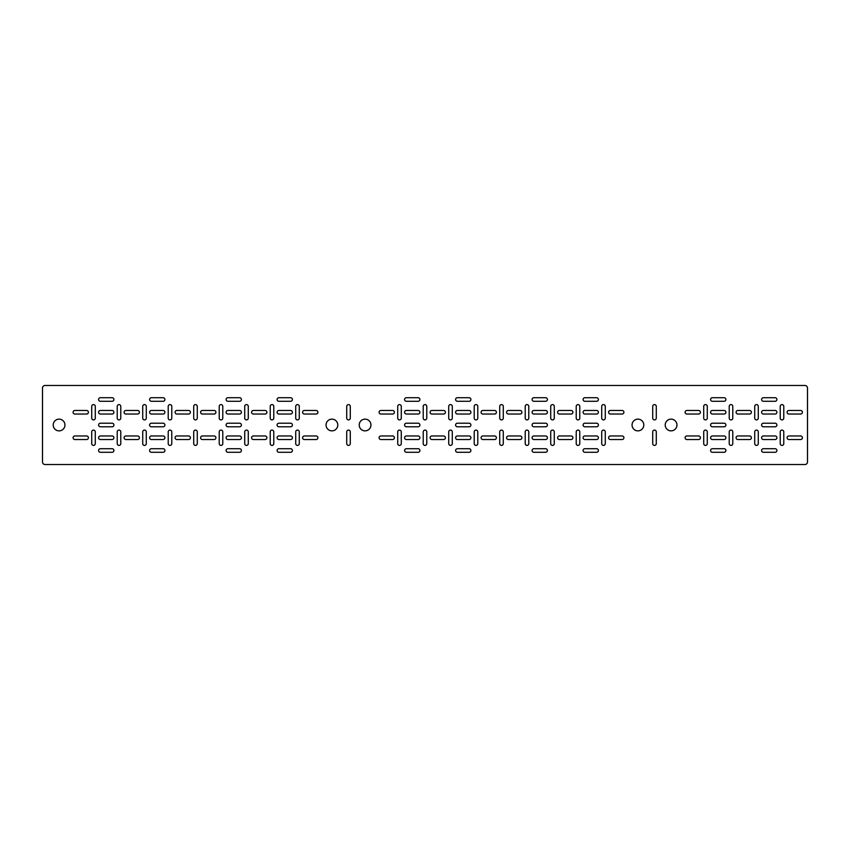 <?xml version="1.0" encoding="UTF-8"?>
<svg xmlns="http://www.w3.org/2000/svg" width="850" height="850" viewBox="0 0 850 850"><rect width="100%" height="100%" fill="white"/><g stroke="black" fill="none" stroke-linecap="round" stroke-linejoin="round"><path stroke-width="1.27" d="M74.885 410.465A1.785 1.785 0 0 0 73.1 412.25A1.785 1.785 0 0 0 74.885 414.035L86.615 414.035A1.785 1.785 0 0 0 88.4 412.25A1.785 1.785 0 0 0 86.615 410.465L74.885 410.465M100.385 410.465A1.785 1.785 0 0 0 98.6 412.25A1.785 1.785 0 0 0 100.385 414.035L112.115 414.035A1.785 1.785 0 0 0 113.9 412.25A1.785 1.785 0 0 0 112.115 410.465L100.385 410.465M100.385 397.715A1.785 1.785 0 0 0 98.6 399.5A1.785 1.785 0 0 0 100.385 401.285L112.115 401.285A1.785 1.785 0 0 0 113.9 399.5A1.785 1.785 0 0 0 112.115 397.715L100.385 397.715M380.885 410.465A1.785 1.785 0 0 0 379.1 412.25A1.785 1.785 0 0 0 380.885 414.035L392.615 414.035A1.785 1.785 0 0 0 394.4 412.25A1.785 1.785 0 0 0 392.615 410.465L380.885 410.465M406.385 410.465A1.785 1.785 0 0 0 404.6 412.25A1.785 1.785 0 0 0 406.385 414.035L418.115 414.035A1.785 1.785 0 0 0 419.9 412.25A1.785 1.785 0 0 0 418.115 410.465L406.385 410.465M584.885 410.465A1.785 1.785 0 0 0 583.1 412.25A1.785 1.785 0 0 0 584.885 414.035L596.615 414.035A1.785 1.785 0 0 0 598.4 412.25A1.785 1.785 0 0 0 596.615 410.465L584.885 410.465M584.885 397.715A1.785 1.785 0 0 0 583.1 399.5A1.785 1.785 0 0 0 584.885 401.285L596.615 401.285A1.785 1.785 0 0 0 598.4 399.5A1.785 1.785 0 0 0 596.615 397.715L584.885 397.715M278.885 410.465A1.785 1.785 0 0 0 277.1 412.25A1.785 1.785 0 0 0 278.885 414.035L290.615 414.035A1.785 1.785 0 0 0 292.4 412.25A1.785 1.785 0 0 0 290.615 410.465L278.885 410.465M278.885 397.715A1.785 1.785 0 0 0 277.1 399.5A1.785 1.785 0 0 0 278.885 401.285L290.615 401.285A1.785 1.785 0 0 0 292.4 399.5A1.785 1.785 0 0 0 290.615 397.715L278.885 397.715M304.385 410.465A1.785 1.785 0 0 0 302.6 412.25A1.785 1.785 0 0 0 304.385 414.035L316.115 414.035A1.785 1.785 0 0 0 317.9 412.25A1.785 1.785 0 0 0 316.115 410.465L304.385 410.465M406.385 397.715A1.785 1.785 0 0 0 404.6 399.5A1.785 1.785 0 0 0 406.385 401.285L418.115 401.285A1.785 1.785 0 0 0 419.9 399.5A1.785 1.785 0 0 0 418.115 397.715L406.385 397.715M686.885 410.465A1.785 1.785 0 0 0 685.1 412.25A1.785 1.785 0 0 0 686.885 414.035L698.615 414.035A1.785 1.785 0 0 0 700.4 412.25A1.785 1.785 0 0 0 698.615 410.465L686.885 410.465M712.385 410.465A1.785 1.785 0 0 0 710.6 412.25A1.785 1.785 0 0 0 712.385 414.035L724.115 414.035A1.785 1.785 0 0 0 725.9 412.25A1.785 1.785 0 0 0 724.115 410.465L712.385 410.465M712.385 397.715A1.785 1.785 0 0 0 710.6 399.5A1.785 1.785 0 0 0 712.385 401.285L724.115 401.285A1.785 1.785 0 0 0 725.9 399.5A1.785 1.785 0 0 0 724.115 397.715L712.385 397.715M610.385 410.465A1.785 1.785 0 0 0 608.6 412.25A1.785 1.785 0 0 0 610.385 414.035L622.115 414.035A1.785 1.785 0 0 0 623.9 412.25A1.785 1.785 0 0 0 622.115 410.465L610.385 410.465M545.615 397.715A1.785 1.785 0 0 1 547.4 399.5A1.785 1.785 0 0 1 545.615 401.285L533.885 401.285A1.785 1.785 0 0 1 532.1 399.5A1.785 1.785 0 0 1 533.885 397.715L545.615 397.715M443.615 410.465A1.785 1.785 0 0 1 445.4 412.25A1.785 1.785 0 0 1 443.615 414.035L431.885 414.035A1.785 1.785 0 0 1 430.1 412.25A1.785 1.785 0 0 1 431.885 410.465L443.615 410.465M469.115 410.465A1.785 1.785 0 0 1 470.9 412.25A1.785 1.785 0 0 1 469.115 414.035L457.385 414.035A1.785 1.785 0 0 1 455.6 412.25A1.785 1.785 0 0 1 457.385 410.465L469.115 410.465M494.615 410.465A1.785 1.785 0 0 1 496.4 412.25A1.785 1.785 0 0 1 494.615 414.035L482.885 414.035A1.785 1.785 0 0 1 481.1 412.25A1.785 1.785 0 0 1 482.885 410.465L494.615 410.465M469.115 397.715A1.785 1.785 0 0 1 470.9 399.5A1.785 1.785 0 0 1 469.115 401.285L457.385 401.285A1.785 1.785 0 0 1 455.6 399.5A1.785 1.785 0 0 1 457.385 397.715L469.115 397.715M137.615 410.465A1.785 1.785 0 0 1 139.4 412.25A1.785 1.785 0 0 1 137.615 414.035L125.885 414.035A1.785 1.785 0 0 1 124.1 412.25A1.785 1.785 0 0 1 125.885 410.465L137.615 410.465M239.615 397.715A1.785 1.785 0 0 1 241.4 399.5A1.785 1.785 0 0 1 239.615 401.285L227.885 401.285A1.785 1.785 0 0 1 226.1 399.5A1.785 1.785 0 0 1 227.885 397.715L239.615 397.715M239.615 410.465A1.785 1.785 0 0 1 241.4 412.25A1.785 1.785 0 0 1 239.615 414.035L227.885 414.035A1.785 1.785 0 0 1 226.1 412.25A1.785 1.785 0 0 1 227.885 410.465L239.615 410.465M214.115 410.465A1.785 1.785 0 0 1 215.9 412.25A1.785 1.785 0 0 1 214.115 414.035L202.385 414.035A1.785 1.785 0 0 1 200.6 412.25A1.785 1.785 0 0 1 202.385 410.465L214.115 410.465M163.115 397.715A1.785 1.785 0 0 1 164.9 399.5A1.785 1.785 0 0 1 163.115 401.285L151.385 401.285A1.785 1.785 0 0 1 149.6 399.5A1.785 1.785 0 0 1 151.385 397.715L163.115 397.715M163.115 410.465A1.785 1.785 0 0 1 164.9 412.25A1.785 1.785 0 0 1 163.115 414.035L151.385 414.035A1.785 1.785 0 0 1 149.6 412.25A1.785 1.785 0 0 1 151.385 410.465L163.115 410.465M520.115 410.465A1.785 1.785 0 0 1 521.9 412.25A1.785 1.785 0 0 1 520.115 414.035L508.385 414.035A1.785 1.785 0 0 1 506.6 412.25A1.785 1.785 0 0 1 508.385 410.465L520.115 410.465M545.615 410.465A1.785 1.785 0 0 1 547.4 412.25A1.785 1.785 0 0 1 545.615 414.035L533.885 414.035A1.785 1.785 0 0 1 532.1 412.25A1.785 1.785 0 0 1 533.885 410.465L545.615 410.465M571.115 410.465A1.785 1.785 0 0 1 572.9 412.25A1.785 1.785 0 0 1 571.115 414.035L559.385 414.035A1.785 1.785 0 0 1 557.6 412.25A1.785 1.785 0 0 1 559.385 410.465L571.115 410.465M188.615 410.465A1.785 1.785 0 0 1 190.4 412.25A1.785 1.785 0 0 1 188.615 414.035L176.885 414.035A1.785 1.785 0 0 1 175.1 412.25A1.785 1.785 0 0 1 176.885 410.465L188.615 410.465M775.115 410.465A1.785 1.785 0 0 1 776.9 412.25A1.785 1.785 0 0 1 775.115 414.035L763.385 414.035A1.785 1.785 0 0 1 761.6 412.25A1.785 1.785 0 0 1 763.385 410.465L775.115 410.465M775.115 397.715A1.785 1.785 0 0 1 776.9 399.5A1.785 1.785 0 0 1 775.115 401.285L763.385 401.285A1.785 1.785 0 0 1 761.6 399.5A1.785 1.785 0 0 1 763.385 397.715L775.115 397.715M749.615 410.465A1.785 1.785 0 0 1 751.4 412.25A1.785 1.785 0 0 1 749.615 414.035L737.885 414.035A1.785 1.785 0 0 1 736.1 412.25A1.785 1.785 0 0 1 737.885 410.465L749.615 410.465M800.615 410.465A1.785 1.785 0 0 1 802.4 412.25A1.785 1.785 0 0 1 800.615 414.035L788.885 414.035A1.785 1.785 0 0 1 787.1 412.25A1.785 1.785 0 0 1 788.885 410.465L800.615 410.465M265.115 410.465A1.785 1.785 0 0 1 266.9 412.25A1.785 1.785 0 0 1 265.115 414.035L253.385 414.035A1.785 1.785 0 0 1 251.6 412.25A1.785 1.785 0 0 1 253.385 410.465L265.115 410.465M98.6 450.5A1.785 1.785 0 0 1 100.385 448.715L112.115 448.715A1.785 1.785 0 0 1 113.9 450.5A1.785 1.785 0 0 1 112.115 452.285L100.385 452.285A1.785 1.785 0 0 1 98.6 450.5M98.6 425A1.785 1.785 0 0 1 100.385 423.215L112.115 423.215A1.785 1.785 0 0 1 113.9 425A1.785 1.785 0 0 1 112.115 426.785L100.385 426.785A1.785 1.785 0 0 1 98.6 425M64.94 425A5.865 5.865 0 0 1 59.075 430.865A5.865 5.865 0 0 1 53.21 425A5.865 5.865 0 0 1 59.075 419.135A5.865 5.865 0 0 1 64.94 425M98.6 437.75A1.785 1.785 0 0 1 100.385 435.965L112.115 435.965A1.785 1.785 0 0 1 113.9 437.75A1.785 1.785 0 0 1 112.115 439.535L100.385 439.535A1.785 1.785 0 0 1 98.6 437.75M73.1 437.75A1.785 1.785 0 0 1 74.885 435.965L86.615 435.965A1.785 1.785 0 0 1 88.4 437.75A1.785 1.785 0 0 1 86.615 439.535L74.885 439.535A1.785 1.785 0 0 1 73.1 437.75M710.6 450.5A1.785 1.785 0 0 1 712.385 448.715L724.115 448.715A1.785 1.785 0 0 1 725.9 450.5A1.785 1.785 0 0 1 724.115 452.285L712.385 452.285A1.785 1.785 0 0 1 710.6 450.5M710.6 425A1.785 1.785 0 0 1 712.385 423.215L724.115 423.215A1.785 1.785 0 0 1 725.9 425A1.785 1.785 0 0 1 724.115 426.785L712.385 426.785A1.785 1.785 0 0 1 710.6 425M608.6 437.75A1.785 1.785 0 0 1 610.385 435.965L622.115 435.965A1.785 1.785 0 0 1 623.9 437.75A1.785 1.785 0 0 1 622.115 439.535L610.385 439.535A1.785 1.785 0 0 1 608.6 437.75M583.1 450.5A1.785 1.785 0 0 1 584.885 448.715L596.615 448.715A1.785 1.785 0 0 1 598.4 450.5A1.785 1.785 0 0 1 596.615 452.285L584.885 452.285A1.785 1.785 0 0 1 583.1 450.5M583.1 437.75A1.785 1.785 0 0 1 584.885 435.965L596.615 435.965A1.785 1.785 0 0 1 598.4 437.75A1.785 1.785 0 0 1 596.615 439.535L584.885 439.535A1.785 1.785 0 0 1 583.1 437.75M583.1 425A1.785 1.785 0 0 1 584.885 423.215L596.615 423.215A1.785 1.785 0 0 1 598.4 425A1.785 1.785 0 0 1 596.615 426.785L584.885 426.785A1.785 1.785 0 0 1 583.1 425M676.94 425A5.865 5.865 0 0 1 671.075 430.865A5.865 5.865 0 0 1 665.21 425A5.865 5.865 0 0 1 671.075 419.135A5.865 5.865 0 0 1 676.94 425M710.6 437.75A1.785 1.785 0 0 1 712.385 435.965L724.115 435.965A1.785 1.785 0 0 1 725.9 437.75A1.785 1.785 0 0 1 724.115 439.535L712.385 439.535A1.785 1.785 0 0 1 710.6 437.75M685.1 437.75A1.785 1.785 0 0 1 686.885 435.965L698.615 435.965A1.785 1.785 0 0 1 700.4 437.75A1.785 1.785 0 0 1 698.615 439.535L686.885 439.535A1.785 1.785 0 0 1 685.1 437.75M643.79 425A5.865 5.865 0 0 1 637.925 430.865A5.865 5.865 0 0 1 632.06 425A5.865 5.865 0 0 1 637.925 419.135A5.865 5.865 0 0 1 643.79 425M751.4 437.75A1.785 1.785 0 0 0 749.615 435.965L737.885 435.965A1.785 1.785 0 0 0 736.1 437.75A1.785 1.785 0 0 0 737.885 439.535L749.615 439.535A1.785 1.785 0 0 0 751.4 437.75M776.9 425A1.785 1.785 0 0 0 775.115 423.215L763.385 423.215A1.785 1.785 0 0 0 761.6 425A1.785 1.785 0 0 0 763.385 426.785L775.115 426.785A1.785 1.785 0 0 0 776.9 425M776.9 437.75A1.785 1.785 0 0 0 775.115 435.965L763.385 435.965A1.785 1.785 0 0 0 761.6 437.75A1.785 1.785 0 0 0 763.385 439.535L775.115 439.535A1.785 1.785 0 0 0 776.9 437.75M802.4 437.75A1.785 1.785 0 0 0 800.615 435.965L788.885 435.965A1.785 1.785 0 0 0 787.1 437.75A1.785 1.785 0 0 0 788.885 439.535L800.615 439.535A1.785 1.785 0 0 0 802.4 437.75M776.9 450.5A1.785 1.785 0 0 0 775.115 448.715L763.385 448.715A1.785 1.785 0 0 0 761.6 450.5A1.785 1.785 0 0 0 763.385 452.285L775.115 452.285A1.785 1.785 0 0 0 776.9 450.5M445.4 437.75A1.785 1.785 0 0 0 443.615 435.965L431.885 435.965A1.785 1.785 0 0 0 430.1 437.75A1.785 1.785 0 0 0 431.885 439.535L443.615 439.535A1.785 1.785 0 0 0 445.4 437.75M547.4 425A1.785 1.785 0 0 0 545.615 423.215L533.885 423.215A1.785 1.785 0 0 0 532.1 425A1.785 1.785 0 0 0 533.885 426.785L545.615 426.785A1.785 1.785 0 0 0 547.4 425M547.4 450.5A1.785 1.785 0 0 0 545.615 448.715L533.885 448.715A1.785 1.785 0 0 0 532.1 450.5A1.785 1.785 0 0 0 533.885 452.285L545.615 452.285A1.785 1.785 0 0 0 547.4 450.5M547.4 437.75A1.785 1.785 0 0 0 545.615 435.965L533.885 435.965A1.785 1.785 0 0 0 532.1 437.75A1.785 1.785 0 0 0 533.885 439.535L545.615 439.535A1.785 1.785 0 0 0 547.4 437.75M521.9 437.75A1.785 1.785 0 0 0 520.115 435.965L508.385 435.965A1.785 1.785 0 0 0 506.6 437.75A1.785 1.785 0 0 0 508.385 439.535L520.115 439.535A1.785 1.785 0 0 0 521.9 437.75M470.9 450.5A1.785 1.785 0 0 0 469.115 448.715L457.385 448.715A1.785 1.785 0 0 0 455.6 450.5A1.785 1.785 0 0 0 457.385 452.285L469.115 452.285A1.785 1.785 0 0 0 470.9 450.5M470.9 437.75A1.785 1.785 0 0 0 469.115 435.965L457.385 435.965A1.785 1.785 0 0 0 455.6 437.75A1.785 1.785 0 0 0 457.385 439.535L469.115 439.535A1.785 1.785 0 0 0 470.9 437.75M470.9 425A1.785 1.785 0 0 0 469.115 423.215L457.385 423.215A1.785 1.785 0 0 0 455.6 425A1.785 1.785 0 0 0 457.385 426.785L469.115 426.785A1.785 1.785 0 0 0 470.9 425M496.4 437.75A1.785 1.785 0 0 0 494.615 435.965L482.885 435.965A1.785 1.785 0 0 0 481.1 437.75A1.785 1.785 0 0 0 482.885 439.535L494.615 439.535A1.785 1.785 0 0 0 496.4 437.75M572.9 437.75A1.785 1.785 0 0 0 571.115 435.965L559.385 435.965A1.785 1.785 0 0 0 557.6 437.75A1.785 1.785 0 0 0 559.385 439.535L571.115 439.535A1.785 1.785 0 0 0 572.9 437.75M266.9 437.75A1.785 1.785 0 0 0 265.115 435.965L253.385 435.965A1.785 1.785 0 0 0 251.6 437.75A1.785 1.785 0 0 0 253.385 439.535L265.115 439.535A1.785 1.785 0 0 0 266.9 437.75M190.4 437.75A1.785 1.785 0 0 0 188.615 435.965L176.885 435.965A1.785 1.785 0 0 0 175.1 437.75A1.785 1.785 0 0 0 176.885 439.535L188.615 439.535A1.785 1.785 0 0 0 190.4 437.75M164.9 425A1.785 1.785 0 0 0 163.115 423.215L151.385 423.215A1.785 1.785 0 0 0 149.6 425A1.785 1.785 0 0 0 151.385 426.785L163.115 426.785A1.785 1.785 0 0 0 164.9 425M164.9 437.75A1.785 1.785 0 0 0 163.115 435.965L151.385 435.965A1.785 1.785 0 0 0 149.6 437.75A1.785 1.785 0 0 0 151.385 439.535L163.115 439.535A1.785 1.785 0 0 0 164.9 437.75M164.9 450.5A1.785 1.785 0 0 0 163.115 448.715L151.385 448.715A1.785 1.785 0 0 0 149.6 450.5A1.785 1.785 0 0 0 151.385 452.285L163.115 452.285A1.785 1.785 0 0 0 164.9 450.5M215.9 437.75A1.785 1.785 0 0 0 214.115 435.965L202.385 435.965A1.785 1.785 0 0 0 200.6 437.75A1.785 1.785 0 0 0 202.385 439.535L214.115 439.535A1.785 1.785 0 0 0 215.9 437.75M241.4 437.75A1.785 1.785 0 0 0 239.615 435.965L227.885 435.965A1.785 1.785 0 0 0 226.1 437.75A1.785 1.785 0 0 0 227.885 439.535L239.615 439.535A1.785 1.785 0 0 0 241.4 437.75M241.4 450.5A1.785 1.785 0 0 0 239.615 448.715L227.885 448.715A1.785 1.785 0 0 0 226.1 450.5A1.785 1.785 0 0 0 227.885 452.285L239.615 452.285A1.785 1.785 0 0 0 241.4 450.5M241.4 425A1.785 1.785 0 0 0 239.615 423.215L227.885 423.215A1.785 1.785 0 0 0 226.1 425A1.785 1.785 0 0 0 227.885 426.785L239.615 426.785A1.785 1.785 0 0 0 241.4 425M139.4 437.75A1.785 1.785 0 0 0 137.615 435.965L125.885 435.965A1.785 1.785 0 0 0 124.1 437.75A1.785 1.785 0 0 0 125.885 439.535L137.615 439.535A1.785 1.785 0 0 0 139.4 437.75M404.6 450.5A1.785 1.785 0 0 1 406.385 448.715L418.115 448.715A1.785 1.785 0 0 1 419.9 450.5A1.785 1.785 0 0 1 418.115 452.285L406.385 452.285A1.785 1.785 0 0 1 404.6 450.5M404.6 425A1.785 1.785 0 0 1 406.385 423.215L418.115 423.215A1.785 1.785 0 0 1 419.9 425A1.785 1.785 0 0 1 418.115 426.785L406.385 426.785A1.785 1.785 0 0 1 404.6 425M302.6 437.75A1.785 1.785 0 0 1 304.385 435.965L316.115 435.965A1.785 1.785 0 0 1 317.9 437.75A1.785 1.785 0 0 1 316.115 439.535L304.385 439.535A1.785 1.785 0 0 1 302.6 437.75M277.1 450.5A1.785 1.785 0 0 1 278.885 448.715L290.615 448.715A1.785 1.785 0 0 1 292.4 450.5A1.785 1.785 0 0 1 290.615 452.285L278.885 452.285A1.785 1.785 0 0 1 277.1 450.5M277.1 437.75A1.785 1.785 0 0 1 278.885 435.965L290.615 435.965A1.785 1.785 0 0 1 292.4 437.75A1.785 1.785 0 0 1 290.615 439.535L278.885 439.535A1.785 1.785 0 0 1 277.1 437.75M277.1 425A1.785 1.785 0 0 1 278.885 423.215L290.615 423.215A1.785 1.785 0 0 1 292.4 425A1.785 1.785 0 0 1 290.615 426.785L278.885 426.785A1.785 1.785 0 0 1 277.1 425M370.94 425A5.865 5.865 0 0 1 365.075 430.865A5.865 5.865 0 0 1 359.21 425A5.865 5.865 0 0 1 365.075 419.135A5.865 5.865 0 0 1 370.94 425M404.6 437.75A1.785 1.785 0 0 1 406.385 435.965L418.115 435.965A1.785 1.785 0 0 1 419.9 437.75A1.785 1.785 0 0 1 418.115 439.535L406.385 439.535A1.785 1.785 0 0 1 404.6 437.75M379.1 437.75A1.785 1.785 0 0 1 380.885 435.965L392.615 435.965A1.785 1.785 0 0 1 394.4 437.75A1.785 1.785 0 0 1 392.615 439.535L380.885 439.535A1.785 1.785 0 0 1 379.1 437.75M337.79 425A5.865 5.865 0 0 1 331.925 430.865A5.865 5.865 0 0 1 326.06 425A5.865 5.865 0 0 1 331.925 419.135A5.865 5.865 0 0 1 337.79 425M193.715 406.385A1.785 1.785 0 0 1 195.5 404.6A1.785 1.785 0 0 1 197.285 406.385L197.285 418.115A1.785 1.785 0 0 1 195.5 419.9A1.785 1.785 0 0 1 193.715 418.115L193.715 406.385M346.715 406.385A1.785 1.785 0 0 1 348.5 404.6A1.785 1.785 0 0 1 350.285 406.385L350.285 418.115A1.785 1.785 0 0 1 348.5 419.9A1.785 1.785 0 0 1 346.715 418.115L346.715 406.385M499.715 406.385A1.785 1.785 0 0 1 501.5 404.6A1.785 1.785 0 0 1 503.285 406.385L503.285 418.115A1.785 1.785 0 0 1 501.5 419.9A1.785 1.785 0 0 1 499.715 418.115L499.715 406.385M652.715 406.385A1.785 1.785 0 0 1 654.5 404.6A1.785 1.785 0 0 1 656.285 406.385L656.285 418.115A1.785 1.785 0 0 1 654.5 419.9A1.785 1.785 0 0 1 652.715 418.115L652.715 406.385M554.285 418.115A1.785 1.785 0 0 1 552.5 419.9A1.785 1.785 0 0 1 550.715 418.115L550.715 406.385A1.785 1.785 0 0 1 552.5 404.6A1.785 1.785 0 0 1 554.285 406.385L554.285 418.115M452.285 418.115A1.785 1.785 0 0 1 450.5 419.9A1.785 1.785 0 0 1 448.715 418.115L448.715 406.385A1.785 1.785 0 0 1 450.5 404.6A1.785 1.785 0 0 1 452.285 406.385L452.285 418.115M477.785 418.115A1.785 1.785 0 0 1 476 419.9A1.785 1.785 0 0 1 474.215 418.115L474.215 406.385A1.785 1.785 0 0 1 476 404.6A1.785 1.785 0 0 1 477.785 406.385L477.785 418.115M248.285 418.115A1.785 1.785 0 0 1 246.5 419.9A1.785 1.785 0 0 1 244.715 418.115L244.715 406.385A1.785 1.785 0 0 1 246.5 404.6A1.785 1.785 0 0 1 248.285 406.385L248.285 418.115M783.785 418.115A1.785 1.785 0 0 1 782 419.9A1.785 1.785 0 0 1 780.215 418.115L780.215 406.385A1.785 1.785 0 0 1 782 404.6A1.785 1.785 0 0 1 783.785 406.385L783.785 418.115M758.285 418.115A1.785 1.785 0 0 1 756.5 419.9A1.785 1.785 0 0 1 754.715 418.115L754.715 406.385A1.785 1.785 0 0 1 756.5 404.6A1.785 1.785 0 0 1 758.285 406.385L758.285 418.115M45.05 385.475L804.95 385.475A2.55 2.55 0 0 1 807.5 388.025L807.5 461.975A2.55 2.55 0 0 1 804.95 464.525L45.05 464.525A2.55 2.55 0 0 1 42.5 461.975L42.5 388.025A2.55 2.55 0 0 1 45.05 385.475M401.285 431.885L401.285 443.615A1.785 1.785 0 0 1 399.5 445.4A1.785 1.785 0 0 1 397.715 443.615L397.715 431.885A1.785 1.785 0 0 1 399.5 430.1A1.785 1.785 0 0 1 401.285 431.885M299.285 431.885L299.285 443.615A1.785 1.785 0 0 1 297.5 445.4A1.785 1.785 0 0 1 295.715 443.615L295.715 431.885A1.785 1.785 0 0 1 297.5 430.1A1.785 1.785 0 0 1 299.285 431.885M120.785 443.615L120.785 431.885A1.785 1.785 0 0 0 119 430.1A1.785 1.785 0 0 0 117.215 431.885L117.215 443.615A1.785 1.785 0 0 0 119 445.4A1.785 1.785 0 0 0 120.785 443.615M142.715 431.885L142.715 443.615A1.785 1.785 0 0 0 144.5 445.4A1.785 1.785 0 0 0 146.285 443.615L146.285 431.885A1.785 1.785 0 0 0 144.5 430.1A1.785 1.785 0 0 0 142.715 431.885M244.715 431.885L244.715 443.615A1.785 1.785 0 0 0 246.5 445.4A1.785 1.785 0 0 0 248.285 443.615L248.285 431.885A1.785 1.785 0 0 0 246.5 430.1A1.785 1.785 0 0 0 244.715 431.885M219.215 431.885L219.215 443.615A1.785 1.785 0 0 0 221 445.4A1.785 1.785 0 0 0 222.785 443.615L222.785 431.885A1.785 1.785 0 0 0 221 430.1A1.785 1.785 0 0 0 219.215 431.885M168.215 431.885L168.215 443.615A1.785 1.785 0 0 0 170 445.4A1.785 1.785 0 0 0 171.785 443.615L171.785 431.885A1.785 1.785 0 0 0 170 430.1A1.785 1.785 0 0 0 168.215 431.885M474.215 431.885L474.215 443.615A1.785 1.785 0 0 0 476 445.4A1.785 1.785 0 0 0 477.785 443.615L477.785 431.885A1.785 1.785 0 0 0 476 430.1A1.785 1.785 0 0 0 474.215 431.885M525.215 431.885L525.215 443.615A1.785 1.785 0 0 0 527 445.4A1.785 1.785 0 0 0 528.785 443.615L528.785 431.885A1.785 1.785 0 0 0 527 430.1A1.785 1.785 0 0 0 525.215 431.885M550.715 431.885L550.715 443.615A1.785 1.785 0 0 0 552.5 445.4A1.785 1.785 0 0 0 554.285 443.615L554.285 431.885A1.785 1.785 0 0 0 552.5 430.1A1.785 1.785 0 0 0 550.715 431.885M448.715 431.885L448.715 443.615A1.785 1.785 0 0 0 450.5 445.4A1.785 1.785 0 0 0 452.285 443.615L452.285 431.885A1.785 1.785 0 0 0 450.5 430.1A1.785 1.785 0 0 0 448.715 431.885M780.215 431.885L780.215 443.615A1.785 1.785 0 0 0 782 445.4A1.785 1.785 0 0 0 783.785 443.615L783.785 431.885A1.785 1.785 0 0 0 782 430.1A1.785 1.785 0 0 0 780.215 431.885M754.715 431.885L754.715 443.615A1.785 1.785 0 0 0 756.5 445.4A1.785 1.785 0 0 0 758.285 443.615L758.285 431.885A1.785 1.785 0 0 0 756.5 430.1A1.785 1.785 0 0 0 754.715 431.885M707.285 431.885L707.285 443.615A1.785 1.785 0 0 1 705.5 445.4A1.785 1.785 0 0 1 703.715 443.615L703.715 431.885A1.785 1.785 0 0 1 705.5 430.1A1.785 1.785 0 0 1 707.285 431.885M605.285 431.885L605.285 443.615A1.785 1.785 0 0 1 603.5 445.4A1.785 1.785 0 0 1 601.715 443.615L601.715 431.885A1.785 1.785 0 0 1 603.5 430.1A1.785 1.785 0 0 1 605.285 431.885M95.285 431.885L95.285 443.615A1.785 1.785 0 0 1 93.5 445.4A1.785 1.785 0 0 1 91.715 443.615L91.715 431.885A1.785 1.785 0 0 1 93.5 430.1A1.785 1.785 0 0 1 95.285 431.885M171.785 418.115A1.785 1.785 0 0 1 170 419.9A1.785 1.785 0 0 1 168.215 418.115L168.215 406.385A1.785 1.785 0 0 1 170 404.6A1.785 1.785 0 0 1 171.785 406.385L171.785 418.115M222.785 418.115A1.785 1.785 0 0 1 221 419.9A1.785 1.785 0 0 1 219.215 418.115L219.215 406.385A1.785 1.785 0 0 1 221 404.6A1.785 1.785 0 0 1 222.785 406.385L222.785 418.115M146.285 418.115A1.785 1.785 0 0 1 144.5 419.9A1.785 1.785 0 0 1 142.715 418.115L142.715 406.385A1.785 1.785 0 0 1 144.5 404.6A1.785 1.785 0 0 1 146.285 406.385L146.285 418.115M528.785 418.115A1.785 1.785 0 0 1 527 419.9A1.785 1.785 0 0 1 525.215 418.115L525.215 406.385A1.785 1.785 0 0 1 527 404.6A1.785 1.785 0 0 1 528.785 406.385L528.785 418.115M605.285 406.385A1.785 1.785 0 0 0 603.5 404.6A1.785 1.785 0 0 0 601.715 406.385L601.715 418.115A1.785 1.785 0 0 0 603.5 419.9A1.785 1.785 0 0 0 605.285 418.115L605.285 406.385M707.285 406.385A1.785 1.785 0 0 0 705.5 404.6A1.785 1.785 0 0 0 703.715 406.385L703.715 418.115A1.785 1.785 0 0 0 705.5 419.9A1.785 1.785 0 0 0 707.285 418.115L707.285 406.385M299.285 406.385A1.785 1.785 0 0 0 297.5 404.6A1.785 1.785 0 0 0 295.715 406.385L295.715 418.115A1.785 1.785 0 0 0 297.5 419.9A1.785 1.785 0 0 0 299.285 418.115L299.285 406.385M401.285 406.385A1.785 1.785 0 0 0 399.5 404.6A1.785 1.785 0 0 0 397.715 406.385L397.715 418.115A1.785 1.785 0 0 0 399.5 419.9A1.785 1.785 0 0 0 401.285 418.115L401.285 406.385M95.285 406.385A1.785 1.785 0 0 0 93.5 404.6A1.785 1.785 0 0 0 91.715 406.385L91.715 418.115A1.785 1.785 0 0 0 93.5 419.9A1.785 1.785 0 0 0 95.285 418.115L95.285 406.385M732.785 443.615L732.785 431.885A1.785 1.785 0 0 0 731 430.1A1.785 1.785 0 0 0 729.215 431.885L729.215 443.615A1.785 1.785 0 0 0 731 445.4A1.785 1.785 0 0 0 732.785 443.615M656.285 443.615L656.285 431.885A1.785 1.785 0 0 0 654.5 430.1A1.785 1.785 0 0 0 652.715 431.885L652.715 443.615A1.785 1.785 0 0 0 654.5 445.4A1.785 1.785 0 0 0 656.285 443.615M579.785 443.615L579.785 431.885A1.785 1.785 0 0 0 578 430.1A1.785 1.785 0 0 0 576.215 431.885L576.215 443.615A1.785 1.785 0 0 0 578 445.4A1.785 1.785 0 0 0 579.785 443.615M503.285 443.615L503.285 431.885A1.785 1.785 0 0 0 501.5 430.1A1.785 1.785 0 0 0 499.715 431.885L499.715 443.615A1.785 1.785 0 0 0 501.5 445.4A1.785 1.785 0 0 0 503.285 443.615M426.785 443.615L426.785 431.885A1.785 1.785 0 0 0 425 430.1A1.785 1.785 0 0 0 423.215 431.885L423.215 443.615A1.785 1.785 0 0 0 425 445.4A1.785 1.785 0 0 0 426.785 443.615M350.285 443.615L350.285 431.885A1.785 1.785 0 0 0 348.5 430.1A1.785 1.785 0 0 0 346.715 431.885L346.715 443.615A1.785 1.785 0 0 0 348.5 445.4A1.785 1.785 0 0 0 350.285 443.615M273.785 443.615L273.785 431.885A1.785 1.785 0 0 0 272 430.1A1.785 1.785 0 0 0 270.215 431.885L270.215 443.615A1.785 1.785 0 0 0 272 445.4A1.785 1.785 0 0 0 273.785 443.615M197.285 443.615L197.285 431.885A1.785 1.785 0 0 0 195.5 430.1A1.785 1.785 0 0 0 193.715 431.885L193.715 443.615A1.785 1.785 0 0 0 195.5 445.4A1.785 1.785 0 0 0 197.285 443.615M729.215 406.385A1.785 1.785 0 0 1 731 404.6A1.785 1.785 0 0 1 732.785 406.385L732.785 418.115A1.785 1.785 0 0 1 731 419.9A1.785 1.785 0 0 1 729.215 418.115L729.215 406.385M576.215 406.385A1.785 1.785 0 0 1 578 404.6A1.785 1.785 0 0 1 579.785 406.385L579.785 418.115A1.785 1.785 0 0 1 578 419.9A1.785 1.785 0 0 1 576.215 418.115L576.215 406.385M423.215 406.385A1.785 1.785 0 0 1 425 404.6A1.785 1.785 0 0 1 426.785 406.385L426.785 418.115A1.785 1.785 0 0 1 425 419.9A1.785 1.785 0 0 1 423.215 418.115L423.215 406.385M270.215 406.385A1.785 1.785 0 0 1 272 404.6A1.785 1.785 0 0 1 273.785 406.385L273.785 418.115A1.785 1.785 0 0 1 272 419.9A1.785 1.785 0 0 1 270.215 418.115L270.215 406.385M117.215 406.385A1.785 1.785 0 0 1 119 404.6A1.785 1.785 0 0 1 120.785 406.385L120.785 418.115A1.785 1.785 0 0 1 119 419.9A1.785 1.785 0 0 1 117.215 418.115L117.215 406.385"/></g></svg>
